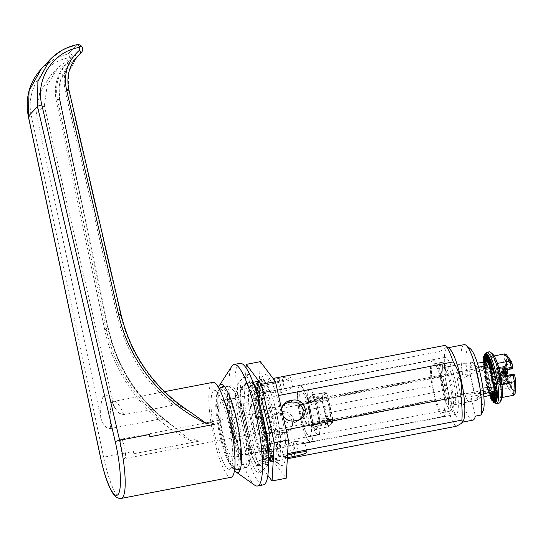 <?xml version="1.0" encoding="UTF-8"?>
<svg xmlns="http://www.w3.org/2000/svg" width="543" height="543" viewBox="0 0 543 543"><rect width="100%" height="100%" fill="white"/><g stroke="black" fill="none" stroke-linecap="round" stroke-linejoin="round"><path stroke-width="0.41" stroke-dasharray="2.71 2.04" d="M472.905 420.139A37.895 7.493 79.1 0 1 457.41 378.824L462.996 377.752L467.475 376.231L470.082 373.475A19.338 3.821 79.1 0 1 471.399 362.147A19.338 3.821 79.1 0 1 478.254 377.745A19.338 3.821 -100.9 0 1 480.277 394.727L483.65 409.924M467.475 376.231A33.53 6.625 79.1 0 1 470.367 348.789M457.41 378.824L460.769 375.261L470.082 373.475M449.278 348.511A37.895 7.493 79.1 0 0 447.418 347.859A37.895 7.493 79.1 0 0 446.455 348.43A37.895 7.493 -100.9 0 0 447.744 389.114A37.895 7.493 -100.9 0 0 461.74 422.291A37.895 7.493 -100.9 0 0 462.704 421.721A37.895 7.493 79.1 0 0 463.227 420.988M464.17 344.635A37.895 7.493 79.1 0 0 463.206 345.205A37.895 7.493 -100.9 0 0 462.996 377.752M454.138 404.847A19.338 3.821 -100.9 0 0 453.683 382.469A19.338 3.821 79.1 0 0 446.828 366.871A19.338 3.821 79.1 0 0 447.283 389.25A19.338 3.821 -100.9 0 0 454.138 404.847L469.396 401.915A19.338 3.821 79.1 0 0 470.971 396.519L475.322 416.142M469.396 401.915A19.338 3.821 79.1 0 1 462.548 386.317A19.338 3.821 79.1 0 1 460.769 375.261M241.499 413.746L249.094 448.016L448.016 409.748C449.889 397.476 447.357 386.053 440.421 375.478L241.499 413.746A42.537 8.41 79.1 0 1 240.474 389.813L439.396 351.552C442.613 350.052 444.69 348.803 445.627 347.805C446.57 346.807 446.455 345.986 445.267 345.334M249.094 448.016A42.537 8.41 -100.9 0 0 257.056 464.598L262.921 458.387A42.537 8.41 -100.9 0 0 261.896 434.454L254.3 400.184A42.537 8.41 79.1 0 0 246.346 383.602L253.296 382.265M258.916 381.179L273.061 378.457M254.3 400.184L258.794 399.322M264.4 398.243L278.545 395.521M440.421 375.478A42.537 8.41 79.1 0 1 439.396 351.552M261.896 434.454L266.396 433.592M271.995 432.513L286.141 429.791M282.984 415.544A10.439 10.134 -136.6 0 1 281.702 409.768M281.837 411.662C287.96 411.194 291.951 414.031 293.804 420.16L291.557 429.038L286.31 431.848L283.331 432.425C276.984 433.124 272.783 430.511 270.719 424.599L273.394 415.273L278.858 412.232L281.837 411.662L279.91 413.691A10.439 10.134 -136.6 0 1 289.745 430.959A10.439 10.134 -136.6 0 1 284.389 433.884L281.41 434.461A10.439 10.134 -136.6 0 1 271.581 417.194A10.439 10.134 -136.6 0 1 276.937 414.268L279.91 413.691M283.527 404.678L282.57 405.56L280.324 414.431C282.177 420.567 286.168 423.397 292.29 422.936L295.27 422.359L300.734 419.318L301.596 418.28M244.146 455.088A29.003 5.735 -100.9 0 1 233.87 431.692A29.003 5.735 79.1 0 1 233.191 398.128A29.003 5.735 79.1 0 1 243.468 421.524A29.003 5.735 -100.9 0 1 244.146 455.088L281.803 447.846L292.623 445.002L303.279 443.712L304.942 442.721L296.078 441.344L298.569 452.57M445.681 390.946A29.003 5.735 79.1 0 1 445.002 357.382A29.003 5.735 79.1 0 1 455.285 380.779A29.003 5.735 -100.9 0 1 455.964 414.343A29.003 5.735 -100.9 0 1 445.681 390.946M284.478 389.019L292.324 386.752L289.181 389.365L281.023 392.677L278.043 393.247L269.185 391.87L270.842 390.879L284.478 389.019L281.993 377.785A10.439 1.439 -12.5 0 1 290.457 377.358A10.439 1.439 -12.5 0 1 278.532 381.451L275.552 382.021A10.439 1.439 -12.5 0 1 267.088 382.448A10.439 1.439 -12.5 0 1 279.014 378.362L281.993 377.785M296.078 441.344L293.105 441.914L284.946 445.226L281.803 447.846M287.39 457.525A10.439 1.439 -12.5 0 1 283.67 457.233A10.439 1.439 -12.5 0 1 287.525 455.197M246.346 383.602L240.474 389.813M263.389 484.858A61.875 12.231 -100.9 0 1 241.459 434.95A61.875 12.231 79.1 0 1 240.013 363.342M254.769 485.225A61.875 12.231 -100.9 0 1 235.499 436.097A61.875 12.231 79.1 0 1 231.875 366.199M218.469 387.424A44.859 8.864 79.1 0 0 221.938 436.26A44.859 8.864 -100.9 0 0 234.454 470.489M237.216 469.22A41.573 8.22 -100.9 0 1 222.481 435.683A41.573 8.22 79.1 0 1 221.51 387.573A41.573 8.22 79.1 0 1 236.246 421.11A41.573 8.22 -100.9 0 1 237.216 469.22L246.522 467.428A41.573 8.22 -100.9 0 0 245.551 419.318A41.573 8.22 79.1 0 0 230.816 385.781A41.573 8.22 79.1 0 0 231.786 433.898A41.573 8.22 -100.9 0 0 246.522 467.428M455.977 426.336A42.537 8.41 79.1 0 1 448.016 409.748M262.921 458.387L268.812 457.254M273.468 456.358L287.614 453.636M257.056 464.598L287.322 458.781M470.971 396.519L480.277 394.727M249.142 455.36L238.886 409.11A52.203 10.317 79.1 0 1 237.793 383.419L245.707 375.037A52.203 10.317 79.1 0 1 254.253 392.84L264.509 439.09A52.203 10.317 79.1 0 1 265.608 464.774L257.687 473.163A52.203 10.317 79.1 0 1 249.142 455.36L252.122 454.79L241.866 408.54A52.203 10.317 79.1 0 1 240.766 382.849L248.687 374.46A52.203 10.317 79.1 0 1 251.871 379.374M256.92 397.809L253.941 398.379A43.508 8.6 -100.9 0 0 246.603 383.093L246.441 382.347L249.413 381.77L249.583 382.516A43.508 8.6 -100.9 0 1 256.92 397.809L265.303 435.615A43.508 8.6 -100.9 0 1 266.246 457.681L263.267 458.251L263.43 458.998L256.941 465.874L256.791 465.107A43.508 8.6 -100.9 0 1 249.454 449.821L252.434 449.244A43.508 8.6 -100.9 0 0 259.771 464.536L256.791 465.107M263.267 458.251A43.508 8.6 -100.9 0 0 262.323 436.192L265.323 435.71M253.941 398.379L262.344 436.287M246.441 382.347L239.952 389.216L240.128 389.949A43.508 8.6 -100.9 0 0 241.072 412.008L249.475 449.916M238.886 409.11L241.866 408.54M257.687 473.163L260.667 472.593A52.203 10.317 79.1 0 1 252.122 454.79M237.793 383.419L240.766 382.849M268.452 464.34L260.667 472.593M265.608 464.774L268.452 464.231M260.64 407.63L263.151 418.972M249.413 381.77L242.925 388.645L243.108 389.379A43.508 8.6 -100.9 0 0 244.051 411.438L252.454 449.339M266.246 457.681L266.409 458.428L259.921 465.297L259.758 464.55L256.778 465.127M254.253 392.84L256.472 392.413M245.707 375.037L248.687 374.46M264.509 439.09L266.477 438.71M252.434 449.244L249.454 449.821M249.346 450.052L252.325 449.475M240.943 412.144L243.922 411.574M244.051 411.438L241.072 412.008M243.108 389.379L240.128 389.949M240.115 389.962L243.094 389.392M239.952 389.216L242.925 388.645M249.583 382.516L246.603 383.093M254.07 398.243L257.049 397.673M262.473 436.151L265.452 435.574M265.303 435.615L262.323 436.192M263.43 458.998L266.409 458.428M256.941 465.874L259.921 465.297M268.771 460.769L264.108 460.674L259.948 453.29A39.395 7.785 79.1 0 1 249.529 386.84L252.013 383.921L253.873 383.562L257.525 385.645L261.753 392.813L269.749 417.791L273.944 445.029L272.43 459.833L271.548 460.403L269.267 459.106L263.416 446.366L258.122 424.45L255.549 401.406L256.859 385.72L258.332 383.107L259.459 382.489L263.111 384.573L267.332 391.727L275.328 416.678L279.53 443.977L278.009 458.76A39.395 7.785 79.1 0 1 277.011 459.351A39.395 7.785 79.1 0 1 259.697 407.596L266.525 443.692L271.242 455.76L275.274 459.683L276.149 459.113L276.916 457.634L277.616 443.604L274.398 421.273L268.242 398.942L261.21 384.885L257.599 382.842L256.466 383.46L253.622 398.508L256.466 425.956L263.158 451.274L266.708 458.55L269.688 460.763L271.33 458.706L270.231 461.944L271.14 449.013L268.656 428.284M259.697 407.596L259.411 384.675L265.14 381.878L271.106 393.641C279.502 416.943 283.426 456.134 278.009 458.76M271.106 393.641A42.537 8.41 79.1 0 1 278.688 461.794A42.537 8.41 79.1 0 1 275.769 461.896A42.537 8.41 79.1 0 1 261.312 422.25A42.537 8.41 79.1 0 1 260.029 380.066A42.537 8.41 79.1 0 1 260.45 379.53A42.537 8.41 79.1 0 1 271.106 393.641L264.57 381.22L257.966 382.489L256.567 399.302L259.364 424.151L265.12 447.866L271.486 461.699L275.81 460.871L276.597 445.66L273.143 421.504L266.518 397.381L258.984 382.292L252.38 383.562L250.981 400.374L253.785 425.223L259.534 448.946L265.907 462.772L270.231 461.944M269.308 433.029L269.871 457.05M253.873 383.562L251.273 386.799L249.902 399.193L251.314 417.682L259.948 453.29M252.013 383.921L255.624 385.958L262.642 399.981L268.812 422.332L272.036 444.683L271.33 458.706M249.529 386.84L254.857 385.068L261.482 398.806M246.027 367.828L244.038 402.675L256.961 460.966L267.848 475.376M260.368 361.658L258.183 399.953L271.106 458.244L286.209 478.234M283.236 464.815A46.406 9.17 79.1 0 1 280.059 464.93A46.406 9.17 79.1 0 1 264.285 421.68A46.406 9.17 79.1 0 1 262.887 375.661A46.406 9.17 79.1 0 1 263.341 375.077A46.406 9.17 79.1 0 1 280.969 411.811A46.406 9.17 79.1 0 1 283.236 464.815M258.183 399.953L244.038 402.675M271.106 458.244L256.961 460.966M332.642 417.967A19.141 3.781 79.1 0 1 332.825 422.237L319.026 426.072A19.141 3.781 -100.9 0 0 318.727 419.087L332.642 417.967L327.694 395.657L314.383 399.499A19.141 3.781 -100.9 0 0 312.062 394.659L326.275 392.698A19.141 3.781 79.1 0 1 327.694 395.657M326.275 392.698L322.454 396.743L308.709 398.216A19.141 3.781 -100.9 0 0 309.008 405.193L322.637 401.012A19.141 3.781 79.1 0 1 322.454 396.743M332.825 422.237L329.004 426.282A19.141 3.781 79.1 0 1 327.585 423.323L322.637 401.012M325.522 399.953A9.862 1.948 -100.9 0 0 325.861 410.542A9.862 1.948 -100.9 0 0 329.499 419.176A9.862 1.948 -100.9 0 0 329.75 419.026A9.862 1.948 -100.9 0 0 329.418 408.438A9.862 1.948 -100.9 0 0 325.773 399.811A9.862 1.948 -100.9 0 0 325.522 399.953M318.727 419.087L314.383 399.499M327.585 423.323L313.345 424.782A19.141 3.781 -100.9 0 0 315.673 429.622L329.004 426.282M317.641 408.139A22.813 4.507 -100.9 0 0 309.558 389.738A22.813 4.507 -100.9 0 0 310.087 416.142A22.813 4.507 79.1 0 0 318.178 434.549A22.813 4.507 79.1 0 0 317.641 408.139M313.345 424.782L309.008 405.193M308.709 398.216L312.062 394.659M315.673 429.622L319.026 426.072M309.612 436.192A22.813 4.507 79.1 0 0 309.082 409.789A22.813 4.507 -100.9 0 0 300.992 391.381A22.813 4.507 -100.9 0 0 301.528 417.791A22.813 4.507 79.1 0 0 309.612 436.192L318.178 434.549M310.039 408.77A28.616 5.654 -100.9 0 0 299.899 385.686A28.616 5.654 -100.9 0 0 300.564 418.802A28.616 5.654 79.1 0 0 310.711 441.887A28.616 5.654 -100.9 0 0 311.465 416.074L308.302 401.806A28.616 5.654 -100.9 0 0 299.899 385.686A28.616 5.654 -100.9 0 0 299.145 411.506L302.308 425.766A28.616 5.654 -100.9 0 0 310.711 441.887A28.616 5.654 79.1 0 0 310.039 408.77M232.906 456.853A28.616 5.654 79.1 0 0 232.241 423.737A28.616 5.654 -100.9 0 0 222.094 400.653A28.616 5.654 -100.9 0 0 222.766 433.769A28.616 5.654 79.1 0 0 232.906 456.853L443.604 416.325A28.616 5.654 79.1 0 1 435.201 400.205L302.308 425.766M234.162 421.701A40.216 7.948 -100.9 0 0 219.901 389.263A40.216 7.948 -100.9 0 0 220.845 435.805A40.216 7.948 79.1 0 0 235.099 468.249A40.216 7.948 79.1 0 0 234.162 421.701M229.513 469.322A40.216 7.948 79.1 0 0 228.576 422.78A40.216 7.948 -100.9 0 0 214.322 390.336A40.216 7.948 -100.9 0 0 215.259 436.877A40.216 7.948 79.1 0 0 229.513 469.322L234.719 468.324M212.788 382.36A48.341 9.557 -100.9 0 0 213.915 438.303A48.341 9.557 79.1 0 0 231.046 477.297M191.265 412.721L183.29 408.037C150.968 384.437 130.116 353.513 120.729 315.259L68.466 89.88L68.703 71.947L77.473 56.282M214.641 424.293L210.983 422.678M194.998 439.613L198.623 441.255L133.87 453.71L198.636 441.242L194.998 439.613L190.491 440.475L169.199 422.956C137.359 398.854 117.071 367.333 108.328 328.4L108.003 328.739C117.356 369.973 139.361 402.709 174.025 426.934M100.72 417.805A56.072 11.084 79.1 0 1 113.541 404.23L44.336 105.783L36.442 114.145L100.72 417.805C103.224 425.352 106.557 428.916 110.731 428.495L160.49 418.918L167.733 421.748L169.199 422.956M113.541 404.23L114.695 407.562L118.992 413.196L123.743 414.709L173.502 405.139C176.02 404.806 179.285 405.77 183.29 408.037M77.466 56.289L69.022 71.608L68.791 89.541L121.048 314.92C131.08 355.434 153.676 387.546 188.828 411.255M133.883 453.697L133.87 453.71A48.341 9.557 79.1 0 1 133.395 451.457L133.87 453.71M50.906 58.712L62.791 49.861L76.828 44.75L68.723 53.581L54.68 58.61L41.431 68.717M28.297 116.345A3.869 0.353 168 0 0 31.399 116.039C25.053 89.819 43.874 61.434 70.074 57.578L68.445 53.628L77.004 44.675M104.704 329.649L56.16 100.333C53.37 84.267 57.952 70.943 69.911 60.368L70.074 57.578L72.64 55.284C74.5 57.755 74.384 60.069 72.273 62.221L68.839 65.425L60.002 81.165L59.465 99.423L108.003 328.739L104.704 329.649C114.342 376.903 147.262 419.4 190.491 440.475M81.375 45.979L81.341 46.067C79.319 44.682 77.907 44.227 77.099 44.702M74.513 59.906L72.273 62.221L74.683 59.676M72.64 55.284C70.203 53.669 68.9 53.105 68.723 53.581M81.341 46.067C83.222 48.524 83.113 50.818 81.022 52.963M36.442 114.145L39.632 93.165L50.669 75.301L66.477 63.918L72.592 61.882L68.839 65.425M44.336 105.783L47.207 85.142L57.999 67.536L73.678 56.289L80.697 53.302M66.477 63.918C57.986 74.181 54.992 85.957 57.497 99.247L59.825 99.016L60.321 80.826L69.158 65.085M173.502 405.139C144.784 381.58 126.112 352.013 117.485 316.44L65.228 91.061C62.506 78.002 65.323 66.409 73.678 56.289M120.784 439.341A9.862 1.948 -100.9 0 0 121.123 449.93A9.862 1.948 -100.9 0 0 124.761 458.557A9.862 1.948 -100.9 0 0 125.012 458.414A9.862 1.948 -100.9 0 0 124.673 447.826A9.862 1.948 -100.9 0 0 121.035 439.192A9.862 1.948 -100.9 0 0 120.784 439.341M443.604 416.325A28.616 5.654 79.1 0 0 444.357 390.505L441.194 376.245A28.616 5.654 79.1 0 0 432.791 360.124A28.616 5.654 79.1 0 0 432.038 385.937L435.201 400.205M442.294 383.887A24.747 4.894 79.1 0 1 442.871 412.531A24.747 4.894 79.1 0 1 434.101 392.562A24.747 4.894 79.1 0 1 433.524 363.919A24.747 4.894 79.1 0 1 442.294 383.887M450.86 382.238A24.747 4.894 79.1 0 1 451.437 410.881A24.747 4.894 79.1 0 1 442.66 390.919A24.747 4.894 79.1 0 1 442.083 362.276A24.747 4.894 79.1 0 1 450.86 382.238M449.93 383.222A19.141 3.781 79.1 0 1 450.378 405.377A19.141 3.781 79.1 0 1 443.59 389.935A19.141 3.781 79.1 0 1 443.142 367.781A19.141 3.781 79.1 0 1 449.93 383.222M490.186 395.575A24.944 4.928 79.1 0 1 489.019 392.317L489.582 386.942A15.469 3.054 79.1 0 0 490.302 388.964L490.193 395.277A19.141 3.781 79.1 0 1 488.768 392.317L474.63 394.035A19.141 3.781 79.1 0 1 471.881 384.492A19.141 3.781 79.1 0 1 470.157 373.862L483.827 370.007A19.141 3.781 79.1 0 1 483.643 365.738L469.885 367.448A19.141 3.781 79.1 0 1 471.433 362.337A19.141 3.781 79.1 0 1 473.34 363.79L477.392 363.186M483.63 393.933L480.222 394.822A19.141 3.781 79.1 0 1 478.668 399.933A19.141 3.781 79.1 0 1 476.768 398.481L483.874 396.79M479.944 388.408L475.471 368.229A19.141 3.781 79.1 0 1 478.22 377.779A19.141 3.781 79.1 0 1 479.944 388.408L482.931 388.116M478.641 367.373L475.471 368.229M474.63 394.035L470.157 373.862M483.827 370.007L488.768 392.317M483.643 365.738L487.458 361.692M486.84 380.589A11.987 2.369 79.1 0 1 486.562 366.715A11.987 2.369 79.1 0 1 490.811 376.38A11.987 2.369 79.1 0 1 491.089 390.254A11.987 2.369 79.1 0 1 486.84 380.589M469.885 367.448L473.34 363.79M476.768 398.481L480.222 394.822M325.182 411.764A12.57 2.484 79.1 0 1 324.897 397.218A12.57 2.484 79.1 0 1 329.35 407.359A12.57 2.484 79.1 0 1 329.642 421.904A12.57 2.484 79.1 0 1 325.182 411.764M332.506 418.85L327.178 394.822A19.915 3.937 -100.9 0 0 325.983 392.331L321.87 396.689A19.915 3.937 -100.9 0 0 322.026 400.279L327.354 424.307A19.915 3.937 -100.9 0 0 328.549 426.791L332.662 422.434A19.915 3.937 -100.9 0 0 332.506 418.85L319.108 421.422L313.779 397.401L327.178 394.822M318.836 434.576A23.2 4.588 79.1 0 1 318.246 434.923A23.2 4.588 79.1 0 1 309.68 414.614A23.2 4.588 79.1 0 1 308.892 389.704A23.2 4.588 79.1 0 1 309.483 389.358A23.2 4.588 79.1 0 1 318.049 409.666A23.2 4.588 79.1 0 1 318.836 434.576M313.779 397.401A19.915 3.937 -100.9 0 0 312.585 394.91L308.472 399.268A19.915 3.937 -100.9 0 0 308.628 402.858L313.949 426.886A19.915 3.937 -100.9 0 0 315.144 429.37L319.257 425.013A19.915 3.937 -100.9 0 0 319.108 421.422M310.277 436.226A23.2 4.588 79.1 0 1 309.686 436.572A23.2 4.588 79.1 0 1 301.121 416.264A23.2 4.588 79.1 0 1 300.327 391.354A23.2 4.588 79.1 0 1 300.917 391.001A23.2 4.588 79.1 0 1 309.483 411.316A23.2 4.588 79.1 0 1 310.277 436.226M432.038 385.937L299.145 411.506M441.194 376.245L308.302 401.806M444.357 390.505L311.465 416.074M312.585 394.91L325.983 392.331M308.472 399.268L321.87 396.689M308.628 402.858L322.026 400.279M313.949 426.886L327.354 424.307M315.144 429.37L328.549 426.791M319.257 425.013L332.662 422.434M506.286 371.65A15.469 3.054 79.1 0 1 505.676 363.708A15.469 3.054 79.1 0 1 505.764 362.059A1.161 0.95 5.9 0 0 506.612 361.265M505.669 363.708A1.161 0.835 1.1 0 0 506.517 362.941L506.612 361.244A1.161 0.95 5.9 0 0 506.578 360.912A16.629 3.285 79.1 0 1 508.92 358.434L511.669 362.066L512.775 367.468A1.161 0.428 -15.5 0 1 511.533 368.154L508.852 368.398L507.019 370.34A1.161 1.127 -136.6 0 1 506.748 371.344M505.771 362.059A15.469 3.054 79.1 0 1 506.938 359.249A15.469 3.054 79.1 0 1 507.949 359.751A1.161 1.086 136.4 0 0 508.92 358.434L506.422 354.742M510.596 376.251A15.469 3.054 79.1 0 1 510.176 390.132A15.469 3.054 79.1 0 1 505.648 381.485L507.481 379.543L508.357 382.774A2.321 0.462 -100.9 0 0 509.239 384.614L509.497 384.342A2.321 0.462 -100.9 0 0 509.382 381.688L508.764 378.186L510.508 375.966L513.149 375.464L513.223 374.337L512.606 374.344M514.038 385.17A1.161 0.835 -178.9 0 1 515.47 385.761L515.769 380.568L514.588 375.247L513.149 375.464A15.469 3.054 79.1 0 1 514.045 385.17A15.469 3.054 79.1 0 1 513.95 386.82A15.469 3.054 79.1 0 1 512.782 389.63A15.469 3.054 79.1 0 1 511.771 389.127A1.161 1.086 -43.6 0 1 513.026 390.017L510.284 386.378L509.178 380.976A1.161 0.428 164.5 0 0 509.178 380.881A1.161 0.428 164.5 0 0 508.187 380.724L505.648 381.485M511.771 389.127A15.469 3.054 79.1 0 1 511.119 388.265A1.161 1.018 -32.3 0 1 512.185 388.666M507.943 359.751A15.469 3.054 79.1 0 1 508.594 360.613A1.161 1.018 147.7 0 0 509.619 359.357A16.629 3.285 79.1 0 1 512.775 367.468A1.161 1.127 -136.6 0 1 512.538 368.439M507.019 370.333L506.151 367.109A2.321 0.462 -100.9 0 0 505.268 365.269L505.01 365.541A2.321 0.462 -100.9 0 0 505.126 368.188L505.743 371.69L503.911 373.632L504.739 373.767M503.911 373.632A15.469 3.054 79.1 0 1 504.332 359.751A15.469 3.054 79.1 0 1 508.852 368.398M513.95 386.82A1.161 0.95 -174.1 0 1 515.375 387.532L515.47 385.761A16.629 3.285 79.1 0 0 514.513 375.322A1.161 1.127 43.4 0 0 513.149 374.419L509.429 375.132L510.508 375.966M511.119 388.265A15.469 3.054 79.1 0 1 508.187 380.724L507.807 380.073A1.161 1.127 43.4 0 1 509.178 380.976A16.629 3.285 79.1 0 0 512.327 389.087A1.161 1.018 -32.3 0 0 512.192 388.686L512.748 389.426A1.161 1.086 -43.6 0 1 512.755 389.433L510.176 390.132M505.547 381.227L504.087 380.786L507.841 380.052A1.161 1.161 0 0 1 509.178 380.881C510.203 384.519 511.214 387.118 512.192 388.686M505.18 375.776L502.933 378.138A1.934 0.38 -100.9 0 0 503.022 380.351L502.594 377.344L503.334 376.564L503.273 375.24L499.553 375.953L499.608 377.276L498.874 378.057L499.879 383.684L499.655 385.299L497.877 379.123L497.083 379.937L496.669 379.007L496.282 376.184L497.021 375.403L496.96 374.079L495.949 368.453L496.241 368.168L496.648 369.097L498.012 374.337L498.807 373.523L499.553 375.953M497.85 379.143L501.603 378.41L502.384 381.03A1.934 0.38 -100.9 0 0 501.698 379.469A1.934 0.38 -100.9 0 0 501.651 379.496L499.417 381.858L507.739 380.148L504.087 380.786L506.117 378.641A1.934 0.38 79.1 0 1 506.164 378.607A1.934 0.38 79.1 0 1 506.85 380.168L507.433 382.788L499.241 384.363M515.076 392.725L513.026 390.017A16.629 3.285 79.1 0 0 515.375 387.532L515.131 393.41M510.284 386.378L508.343 388.157L495.311 390.661L500.666 397.748L501.44 384.172L496.859 363.518L491.503 356.432L490.729 370L495.311 390.661M507.447 373.17A1.161 1.127 -136.6 0 0 507.433 373.122L496.621 375.546L498.359 383.399L499.417 381.858L498.175 376.251L500.408 373.889A1.934 0.38 -100.9 0 0 500.313 371.677L500.741 374.69L500.008 375.464L500.062 376.794L496.343 377.507M507.121 374.175A1.161 1.127 -136.6 0 0 507.359 373.204L506.178 367.882L503.761 367.496L490.729 370M496.621 375.546L498.135 376.272L505.004 374.948L498.175 376.251M498.046 374.317L501.766 373.604L500.951 371.005A1.934 0.38 -100.9 0 0 501.637 372.559A1.934 0.38 -100.9 0 0 501.684 372.532L503.938 370.163M501.766 373.604L502.499 372.824L498.779 373.536M503.273 375.24L502.499 372.824M501.569 378.423L500.836 379.204L497.11 379.924M500.062 376.794L500.836 379.204M501.929 384.077L501.44 384.172M497.422 363.403L496.859 363.518M502.166 397.456L500.666 397.748M501.569 399.458A23.736 4.69 79.1 0 1 492.155 381.247A23.736 4.69 79.1 0 1 492.874 354.287M494.178 355.916L491.503 356.432M507.121 370.957L506.517 362.928A1.161 0.835 1.1 0 0 506.476 362.69L506.87 355.726M508.893 368.663L508.18 369.525M504.63 373.285L503.551 374.738L503.924 373.923M499.153 403.082A26.105 5.158 79.1 0 1 489.901 382.021A26.105 5.158 -100.9 0 1 489.291 351.816M484.241 362.167L486.318 367.468A15.469 3.054 79.1 0 0 486.345 369.505L483.799 364.204A24.944 4.928 79.1 0 1 483.752 360.912M485.931 361.916L486.637 364.414A15.469 3.054 79.1 0 0 486.413 365.751L483.908 358.149A24.944 4.928 79.1 0 1 484.268 355.998M486.406 353.737L487.96 363.016L487.404 363.118L487.173 361.733L487.417 363.029A15.469 3.054 79.1 0 0 486.976 363.498L484.811 354.518A24.944 4.928 79.1 0 1 485.537 353.758M487.166 376.91A15.469 3.054 79.1 0 0 487.662 379.564L485.924 380.419A24.944 4.928 79.1 0 1 485.13 376.143L487.166 376.91L486.609 377.018A15.469 3.054 -100.9 0 0 487.105 379.666L485.361 380.528A24.944 4.928 79.1 0 1 484.566 376.251L486.609 377.018M486.345 369.505L485.788 369.613L483.243 364.305L483.799 364.204A24.944 4.928 -100.9 0 0 484.051 367.91L486.501 371.806A15.469 3.054 79.1 0 0 486.779 374.297L484.499 371.935A24.944 4.928 79.1 0 1 484.051 367.91L483.494 368.018L485.944 371.914A15.469 3.054 -100.9 0 0 486.223 374.405L483.942 372.043A24.944 4.928 79.1 0 1 483.494 368.018M484.566 376.251L485.13 376.143A24.944 4.928 -100.9 0 1 484.499 371.935L483.942 372.043M486.501 371.806L485.944 371.914M487.96 363.016A15.469 3.054 79.1 0 1 488.578 363.464M489.969 365.67A15.469 3.054 79.1 0 0 489.25 364.353L488.49 355.896M490.818 360.749L490.696 367.36L490.139 367.468M491.422 369.383A15.469 3.054 -100.9 0 0 490.696 367.36M493.105 367.699L492.114 371.67L491.558 371.779M492.766 374.154A15.469 3.054 -100.9 0 0 492.114 371.67M495.08 375.905L492.779 376.869M495.874 380.181L493.831 379.414A15.469 3.054 -100.9 0 0 493.343 376.767M496.947 388.415L494.503 384.519A15.469 3.054 -100.9 0 0 494.225 382.028M497.245 395.413L494.687 388.863A15.469 3.054 -100.9 0 0 494.653 386.82M496.736 400.327L494.368 391.91A15.469 3.054 -100.9 0 0 494.585 390.573M495.467 402.573L493.58 393.302A15.469 3.054 -100.9 0 0 494.028 392.827M493.214 394.367L493.051 393.39M492.922 401.039A24.944 4.928 -100.9 0 0 493.601 401.868L492.426 392.867A15.469 3.054 -100.9 0 0 492.447 392.888M491.883 393.485L491.748 391.971L491.191 392.08A15.469 3.054 79.1 0 1 490.478 390.763L490.648 394.795M490.743 396.933A24.944 4.928 -100.9 0 0 491.361 398.311L491.035 390.655A15.469 3.054 -100.9 0 0 491.748 391.971M488.238 382.17A15.469 3.054 79.1 0 0 488.883 384.654L487.899 388.632A24.944 4.928 79.1 0 1 486.854 384.62L488.238 382.17L487.682 382.279A15.469 3.054 -100.9 0 0 488.327 384.763L487.336 388.734A24.944 4.928 79.1 0 1 486.297 384.729L487.682 382.279M493.377 384.946A10.636 2.104 79.1 0 1 492.508 388.605A10.636 2.104 79.1 0 1 488.741 380.025A10.636 2.104 -100.9 0 1 488.49 367.72A10.636 2.104 -100.9 0 1 489.847 369.023M303.483 403.306A10.636 2.104 -100.9 0 1 307.25 411.886A10.636 2.104 79.1 0 1 307.501 424.198A10.636 2.104 79.1 0 1 307.039 424.063A10.636 2.104 79.1 0 1 303.727 415.619A10.636 2.104 -100.9 0 1 303.103 403.605A10.636 2.104 -100.9 0 1 303.483 403.306L488.49 367.72M305.757 423.153A9.475 1.873 79.1 0 0 305.94 412.307A9.475 1.873 -100.9 0 0 302.247 404.929A9.475 1.873 -100.9 0 0 302.804 415.626A9.475 1.873 79.1 0 0 305.757 423.153L307.039 424.063M486.779 374.297L486.223 374.405M483.243 364.305A24.944 4.928 79.1 0 1 483.189 362.324M486.318 367.468L485.754 367.577A15.469 3.054 -100.9 0 0 485.788 369.613M483.677 362.249L485.754 367.577M483.799 359.615A24.944 4.928 -100.9 0 1 483.908 358.149L483.351 358.258M486.413 365.751L485.856 365.86L484.621 362.113M486.637 364.414L486.073 364.523A15.469 3.054 -100.9 0 0 485.856 365.86M485.367 362.005L486.073 364.523M484.437 355.394A24.944 4.928 -100.9 0 1 484.811 354.518L484.254 354.627M486.976 363.498L486.413 363.606L486.005 361.91M487.417 363.029L486.861 363.131A15.469 3.054 -100.9 0 0 486.413 363.606M486.596 361.821L486.861 363.131M488.388 363.498L488.021 363.566A15.469 3.054 -100.9 0 0 487.404 363.118M487.872 362.432L488.021 363.566M489.25 364.353L488.666 364.129M488.924 364.848A15.469 3.054 -100.9 0 0 488.693 364.462M493.044 401.976L493.601 401.868A24.944 4.928 -100.9 0 0 494.598 402.594M490.804 398.419L491.361 398.311A24.944 4.928 -100.9 0 0 492.515 400.429M489.528 395.433A24.944 4.928 79.1 0 1 488.462 392.426L489.019 392.317A24.944 4.928 -100.9 0 1 487.899 388.632L487.336 388.734M485.361 380.528L485.924 380.419A24.944 4.928 -100.9 0 0 486.372 382.537A24.944 4.928 -100.9 0 0 486.854 384.62L486.297 384.729M488.883 384.654L488.327 384.763M489.582 386.942L489.026 387.05A15.469 3.054 -100.9 0 0 489.745 389.073L489.63 395.413M488.462 392.426L489.026 387.05M490.302 388.964L489.745 389.073M491.035 390.655L490.478 390.763M491.367 394.035L491.191 392.08M492.134 393.22A15.469 3.054 79.1 0 1 491.863 392.969L491.924 393.437M492.426 392.867L491.863 392.969M493.58 393.302L493.024 393.404M494.008 390.865A15.469 3.054 79.1 0 1 493.954 391.293M494.368 391.91L493.811 392.019M494.687 388.863L494.13 388.964M494.503 384.519L493.94 384.627M493.831 379.414L493.275 379.523M487.662 379.564L487.105 379.666M284.389 433.884L286.31 431.848M295.27 422.359L297.191 420.33M278.532 381.451L281.023 392.677M292.623 445.002L294.476 453.371M275.552 382.021L278.043 393.247M289.643 445.579L291.523 454.05M279.014 378.362L281.505 389.589M293.105 441.914L295.589 453.147M292.29 422.936L294.211 420.9M281.41 434.461L283.331 432.425M276.937 414.268L278.858 412.232M110.731 428.495A48.341 9.557 79.1 0 1 114.139 401.338A48.341 9.557 79.1 0 1 123.743 414.709M121.082 314.804A2.898 0.536 -13.1 0 1 121.048 314.92L120.729 315.259A2.898 0.536 166.9 0 1 117.485 316.44M121.232 498.42A48.341 9.557 -100.9 0 1 103.618 457.192L133.395 451.457M31.399 116.039L103.618 457.192A3.869 0.353 -12 0 1 100.509 457.491M57.497 99.247L106.041 328.563L108.328 328.4L59.784 99.084L56.16 100.333M160.49 418.918C132.227 394.876 114.084 364.753 106.041 328.563M65.228 91.061A2.898 0.536 166.9 0 0 68.466 89.88L68.791 89.541M69.911 60.368A2.898 0.631 -129.3 0 0 72.26 62.235L69.009 65.248M507.094 370.978A16.629 3.285 79.1 0 1 506.476 362.69L506.178 367.882M508.601 360.613A15.469 3.054 79.1 0 1 511.533 368.154L511.845 368.819M507.481 379.543A1.161 1.127 43.4 0 0 506.117 378.641L501.651 379.496M509.429 375.132L507.4 377.283L502.933 378.138M514.588 375.247A1.161 1.127 43.4 0 0 513.223 374.337M513.692 395.243L508.343 388.157L506.918 381.756L509.103 381.057A1.161 1.127 43.4 0 0 507.739 380.148M498.359 383.399L506.918 381.756L506.863 380.426M505.56 374.833L503.761 367.496L504.535 353.921M501.684 372.532L504.352 372.016L501.637 372.559M504.59 373.082L500.408 373.889M502.845 375.179L504.963 374.772M505.703 370.808L504.78 370.821A1.934 0.38 79.1 0 1 504.956 371.921M505.126 368.188L504.196 368.202L504.78 370.821L500.313 371.677M496.96 374.079L500.687 373.36M505.01 365.541A1.161 1.127 -136.6 0 1 504.142 366.878L504.196 368.202L496.01 369.776M500.951 371.005L505.418 370.143L504.427 366.586L495.949 368.453M498.291 380.059L502.01 379.347M502.384 381.03L507.793 380.12L508.37 382.74L507.433 382.788L507.841 383.725L508.072 382.109L507.495 379.489A1.934 0.38 79.1 0 1 507.4 377.283A1.161 1.127 43.4 0 1 508.764 378.186M507.773 380.154L507.793 380.12C507.895 379.299 507.352 378.797 506.164 378.607L501.698 379.469M508.357 382.774L508.791 384.037L507.841 383.725L499.655 385.299M509.239 384.614A1.161 1.127 43.4 0 0 507.875 383.704L499.682 385.279M509.497 384.342A1.161 1.127 43.4 0 0 508.126 383.433L499.94 385.007M509.382 381.688L499.879 383.684M508.798 379.075L503.022 380.351M498.929 379.381L502.648 378.668M498.874 378.057L502.594 377.344M503.334 376.564L499.608 377.276M502.94 373.74L499.221 374.46M497.605 373.401L501.325 372.681M506.151 367.109L496.648 369.097M506.728 369.722L505.418 370.143A1.934 0.38 79.1 0 0 506.049 371.69M505.268 365.269A1.161 1.127 -136.6 0 1 504.399 366.606L496.207 368.181M500.395 378.288L496.669 379.007M500.008 375.464L496.282 376.184M497.021 375.403L500.741 374.69M486.684 352.312A26.105 5.158 -100.9 0 0 487.295 382.523A26.105 5.158 -100.9 0 0 496.546 403.578M461.74 422.291L462.582 422.128M447.418 347.859L448.267 347.696M291.557 429.038L289.745 430.959M302.546 417.397L300.734 419.318M233.191 398.128L270.842 390.879M292.324 386.752L445.002 357.382M292.541 386.779L290.457 377.358M307.033 452.143L304.949 442.721M269.179 391.876L267.088 382.448M283.67 457.233L281.579 447.812M221.51 387.573L230.816 385.781M303.279 443.712L455.964 414.343M273.394 415.273L271.581 417.194M284.383 403.632L282.57 405.56M446.828 366.871L471.399 362.147M224.089 386.093L227.571 386.161L231.162 387.892L234.657 391.795L239.388 401.671L244.683 420.126L247.92 439.681L248.585 449.326L247.879 460.294L246.094 465.283L243.413 468.249L240.162 469.634M234.671 468.792L233.11 467.795L229.635 463.892L224.863 453.9L219.623 435.595L216.352 415.694L215.72 406.083L216.419 395.46L218.191 390.478L219.304 388.91M231.467 423.051C227.768 408.567 224.89 400.401 222.827 398.548C223.709 400.286 229.743 399.153 229.94 397.177C229.18 397.483 228.101 411.764 232.838 432.669C234.752 441.133 236.829 447.873 239.056 452.889L241.486 457.172C240.542 455.421 234.583 456.575 234.366 458.536C235.194 458.068 236.117 443.407 231.467 423.051M269.688 460.763L271.548 460.403M275.274 459.683L277.011 459.351M257.966 382.489L256.859 385.72M271.486 461.699L269.267 459.106M252.38 383.562L251.273 386.792M265.907 462.772L264.108 460.674M265.14 381.878L264.57 381.213M276.916 457.634L275.81 460.871M261.21 384.885L258.984 382.292M255.624 385.958L254.857 385.068M257.599 382.842L259.459 382.489M275.769 461.896L280.059 464.93M260.029 380.066L262.887 375.661M300.992 391.381L309.558 389.738M222.094 400.653L432.791 360.124M214.322 390.336L219.528 389.331M114.695 407.562L110.575 400.727C111.03 401.223 112.218 401.426 114.139 401.338L164.543 391.639M57.999 67.536L50.669 75.301M167.733 421.748C136.714 397.693 116.928 366.552 108.369 328.332L59.825 99.016C57.415 85.923 60.585 74.554 69.334 64.902M72.681 61.848L72.26 62.235M329.499 419.176L124.761 458.557M325.773 399.811L121.035 439.192M442.871 412.531L451.437 410.881M433.524 363.919L442.083 362.276M450.378 405.377L478.668 399.933M443.142 367.781L471.433 362.337M486.562 366.715L324.897 397.218M491.089 390.254L329.642 421.904M309.686 436.572L318.246 434.923M300.917 391.001L309.483 389.358M506.612 361.244L507.135 359.154L504.332 359.751M504.685 373.53L503.551 374.738M496.241 368.168L504.936 366.213L505.825 371.758M497.877 379.123L501.603 378.41M502.533 372.803L498.807 373.523M498.012 374.337L501.739 373.618M500.802 379.224L497.083 379.937M484.79 353.975L484.37 355.095M484.139 356.025L483.752 359.466M483.704 360.925L486.358 382.571L490.146 395.589M307.501 424.198L492.508 388.605M302.247 404.929L303.103 403.605M490.743 397.076L492.413 400.449M492.956 401.297L494.11 402.682"/><path stroke-width="0.81" d="M448.267 347.696L464.17 344.635A37.895 7.493 79.1 0 1 466.03 345.294L470.367 348.789A33.53 6.625 79.1 0 1 480.752 375.939A33.53 6.625 79.1 0 1 483.65 409.924L480.908 415.069L475.322 416.142A37.895 7.493 79.1 0 1 473.869 419.569A37.895 7.493 79.1 0 1 472.905 420.139L462.582 422.128M466.03 345.294A37.895 7.493 79.1 0 1 477.928 376.699A37.895 7.493 79.1 0 1 480.908 415.069M273.061 378.457L445.267 345.334L449.278 348.511A37.895 7.493 79.1 0 1 461.937 383.657A37.895 7.493 79.1 0 1 463.227 420.988L462.208 422.59C461.265 423.588 459.188 424.836 455.977 426.336L287.322 458.781M445.267 345.334A42.537 8.41 79.1 0 1 453.222 361.916C460.159 372.498 462.69 383.921 460.824 396.186A42.537 8.41 79.1 0 1 461.842 420.119L462.643 422.02M253.296 382.265L258.916 381.179M258.794 399.322L264.4 398.243M278.545 395.521L453.222 361.916M266.396 433.592L271.995 432.513M286.141 429.791L460.824 396.186M281.702 409.768A10.439 10.134 -136.6 0 1 289.738 400.707L292.718 400.137A10.439 10.134 -136.6 0 1 302.546 417.397A10.439 10.134 -136.6 0 1 297.191 420.33L294.211 420.9A10.439 10.134 -136.6 0 1 282.984 415.544M301.596 418.28L303.401 409.992C301.345 404.08 297.136 401.474 290.79 402.173L292.718 400.137M290.79 402.173L287.817 402.743L283.527 404.678M287.525 455.197A10.439 1.439 -12.5 0 1 295.589 453.147L298.569 452.57A10.439 1.439 -12.5 0 1 307.033 452.143A10.439 1.439 -12.5 0 1 295.114 456.235L292.134 456.806A10.439 1.439 -12.5 0 1 287.39 457.525M240.013 363.342A61.875 12.231 79.1 0 1 261.943 413.25A61.875 12.231 -100.9 0 1 263.389 484.858L257.43 486.005A61.875 12.231 -100.9 0 0 255.984 414.397A61.875 12.231 79.1 0 0 234.053 364.489L240.013 363.342M218.469 387.424A44.859 8.864 79.1 0 1 219.311 385.591L231.875 366.199A61.875 12.231 79.1 0 1 234.053 364.489M234.454 470.489A44.859 8.864 -100.9 0 0 235.906 471.881L254.769 485.225A61.875 12.231 -100.9 0 0 257.43 486.005M235.906 471.881A44.859 8.864 -100.9 0 0 236.789 420.533A44.859 8.864 79.1 0 0 219.311 385.591M268.812 457.254L273.468 456.358M287.614 453.636L461.842 420.119M263.151 418.972L267.489 438.52A52.203 10.317 79.1 0 1 268.581 464.204M251.871 379.374A52.203 10.317 79.1 0 1 257.233 392.263L260.64 407.63M256.472 392.413L257.233 392.263M266.477 438.71L267.489 438.52M261.482 398.806L268.656 428.284L269.308 433.029M269.871 457.05L268.771 460.769M267.848 475.376L272.063 480.955L274.249 442.66L261.326 384.369L246.223 364.38L246.027 367.828M272.063 480.955L286.209 478.234L288.394 439.939L274.249 442.66M288.394 439.939L275.471 381.648L260.368 361.658L246.223 364.38M275.471 381.648L261.326 384.369M100.509 457.491A3.869 0.353 -12 0 1 100.57 457.41L28.358 116.256A3.869 0.353 168 0 0 28.297 116.345L100.509 457.491C104.181 474.534 108.451 486.725 113.324 494.062C115.177 497.123 117.811 498.576 121.232 498.42L231.046 477.297A48.341 9.557 79.1 0 0 229.92 421.354A48.341 9.557 -100.9 0 0 212.788 382.36L164.543 391.639M206.476 423.547L191.265 412.721C154.782 388.971 131.386 356.337 121.082 314.804A2.898 0.536 -13.1 0 0 118.707 314.818C129.112 361.258 162.791 402.954 206.476 423.547L210.983 422.678L214.641 424.293L149.895 436.742L214.641 424.293M149.895 436.742L149.379 434.529A48.341 9.557 79.1 0 1 149.888 436.748M68.791 89.541A2.898 0.536 166.9 0 0 68.825 89.425A2.898 0.536 166.9 0 0 66.45 89.439C63.395 73.644 67.787 60.531 79.617 50.092L79.733 47.343C53.513 51.218 35.078 79.197 41.852 104.969A3.869 0.713 166.9 0 0 37.535 106.537L37.888 81.402L49.956 59.689L41.431 68.717L29.078 90.729L28.358 116.256L37.535 106.537L115.279 441.832A3.869 0.713 -13.1 0 1 119.603 440.258L149.379 434.529M49.976 59.669L50.906 58.712M81.341 46.067L79.733 47.343C78.402 44.96 77.432 44.098 76.828 44.75M79.617 50.092L81.022 52.963L81.443 52.562C83.113 50.132 83.086 47.94 81.375 45.979C77.5 43.481 78.531 44.96 77.011 44.675L77.004 44.675C66.382 46.949 57.368 51.952 49.956 59.689M80.656 53.336L74.683 59.676M77.473 56.282L77.629 56.119C69.151 65.594 66.219 76.692 68.825 89.425L121.082 314.804M483.874 396.79L490.193 395.277L494.008 391.231L483.63 393.933M482.931 388.116L493.825 386.962A19.141 3.781 79.1 0 1 494.008 391.231M477.392 363.186L487.458 361.692A19.141 3.781 79.1 0 1 488.883 364.652L478.641 367.373M488.883 364.652L493.825 386.962M514.588 375.247L513.047 375.267L514.465 381.668L515.843 380.724L515.131 393.41L513.692 395.243L502.166 397.456M505.18 375.776L512.64 374.331L513.047 375.267L504.488 376.91L505.16 375.776L503.918 370.17L502.743 369.057L511.309 367.414L511.363 368.738L511.906 368.806L508.431 369.478M515.843 380.724L514.615 375.186C514.051 374.181 513.393 373.896 512.633 374.331L505.16 375.776M505.18 375.763L503.918 370.17M513.692 395.243L514.465 381.668L501.929 384.077M494.178 355.916L504.535 353.921L506.422 354.742L511.649 361.794L509.884 361.007L497.422 363.403M490.696 352.366L492.874 354.287A23.736 4.69 79.1 0 1 500.015 372.926A23.736 4.69 79.1 0 1 501.569 399.458L500.252 402.044A26.105 5.158 79.1 0 1 499.153 403.082L496.546 403.578A26.105 5.158 -100.9 0 0 495.935 373.374A26.105 5.158 -100.9 0 0 486.684 352.312L489.291 351.816A26.105 5.158 -100.9 0 1 490.696 352.366A26.105 5.158 -100.9 0 1 498.542 372.871A26.105 5.158 79.1 0 1 500.252 402.044M504.739 373.767L507.433 373.122A16.629 3.285 79.1 0 1 507.094 370.978M506.286 371.65A15.469 3.054 79.1 0 0 506.565 373.414L506.565 374.46L505.621 374.819M512.538 368.439A1.161 1.127 -136.6 0 1 512.497 368.48L512.497 368.48A1.161 1.127 -136.6 0 1 511.906 368.806L511.879 368.826A1.161 1.161 0 0 0 512.497 368.48L512.85 367.394A1.161 1.127 -136.6 0 1 511.981 368.731M486.406 353.737A24.944 4.928 -100.9 0 0 485.537 353.758L487.159 361.74L485.849 353.839L486.406 353.737A24.944 4.928 79.1 0 1 487.397 354.457L488.388 363.498M488.666 364.129L487.933 356.004L488.49 355.896A24.944 4.928 79.1 0 1 489.637 358.013L489.969 365.67L489.406 365.778A15.469 3.054 -100.9 0 0 488.924 364.848M490.858 369.491L491.422 369.383L491.985 364.007A24.944 4.928 -100.9 0 0 490.818 360.749L490.254 360.857L490.139 367.468A15.469 3.054 79.1 0 1 490.858 369.491L491.422 364.115A24.944 4.928 -100.9 0 0 490.254 360.857M492.202 374.263L492.766 374.154L494.15 371.704A24.944 4.928 -100.9 0 0 493.105 367.699L492.549 367.801L491.558 371.779A15.469 3.054 79.1 0 1 492.202 374.263L493.587 371.812A24.944 4.928 -100.9 0 0 492.549 367.801M483.799 359.615A24.944 4.928 -100.9 0 0 483.752 360.912L484.241 362.167M484.437 355.394A24.944 4.928 -100.9 0 0 484.268 355.998L485.931 361.916M495.467 402.573L494.911 402.675A24.944 4.928 -100.9 0 0 495.467 402.573A24.944 4.928 -100.9 0 0 496.187 401.806A24.944 4.928 -100.9 0 0 496.736 400.327A24.944 4.928 -100.9 0 0 497.089 398.175A24.944 4.928 -100.9 0 0 497.245 395.413A24.944 4.928 -100.9 0 0 497.198 392.127A24.944 4.928 -100.9 0 0 496.947 388.415A24.944 4.928 -100.9 0 0 496.506 384.39L494.225 382.028L493.662 382.136A15.469 3.054 79.1 0 1 493.94 384.627L496.39 388.523A24.944 4.928 -100.9 0 0 495.942 384.498L493.662 382.136M496.641 392.229L497.198 392.127L494.653 386.82L494.096 386.928A15.469 3.054 79.1 0 1 494.13 388.964L496.689 395.521A24.944 4.928 -100.9 0 0 496.641 392.229L494.096 386.928M496.736 400.327L496.173 400.435A24.944 4.928 -100.9 0 0 496.533 398.284L497.089 398.175L494.585 390.573L494.028 390.682A15.469 3.054 79.1 0 1 494.008 390.865M495.63 401.915L496.187 401.806L494.028 392.827L493.472 392.935A15.469 3.054 79.1 0 1 493.024 393.404L494.911 402.675A24.944 4.928 -100.9 0 0 495.63 401.915L493.472 392.935M491.924 393.437L493.044 401.976A24.944 4.928 -100.9 0 0 494.035 402.696L494.598 402.594L493.214 394.367M493.051 393.39L492.481 393.417A15.469 3.054 79.1 0 1 492.134 393.22M492.447 392.888A15.469 3.054 -100.9 0 0 493.037 393.315M490.648 394.795L490.804 398.419A24.944 4.928 -100.9 0 0 491.951 400.537L492.515 400.429L491.883 393.485M490.193 395.277L489.623 395.684A24.944 4.928 79.1 0 1 489.528 395.433M489.847 369.023A10.636 2.104 -100.9 0 1 492.263 376.299A10.636 2.104 79.1 0 1 493.377 384.946M483.189 362.324A24.944 4.928 79.1 0 1 483.195 361.02L483.677 362.249M483.752 360.912L483.195 361.02M484.621 362.113L483.351 358.258A24.944 4.928 79.1 0 1 483.711 356.106L485.367 362.005M484.268 355.998L483.711 356.106M486.005 361.91L484.254 354.627A24.944 4.928 79.1 0 1 484.974 353.86L486.596 361.821M485.537 353.758L484.974 353.86M485.849 353.839A24.944 4.928 79.1 0 1 486.84 354.565L487.872 362.432M488.49 355.896A24.944 4.928 -100.9 0 0 487.397 354.457L486.84 354.565M487.933 356.004A24.944 4.928 79.1 0 1 489.08 358.122L489.406 365.778M490.818 360.749A24.944 4.928 -100.9 0 0 489.637 358.013L489.08 358.122M493.105 367.699A24.944 4.928 -100.9 0 0 491.985 364.007L491.422 364.115M495.942 384.498L496.506 384.39A24.944 4.928 -100.9 0 0 495.874 380.181A24.944 4.928 -100.9 0 0 495.08 375.905A24.944 4.928 -100.9 0 0 494.632 373.788A24.944 4.928 -100.9 0 0 494.15 371.704L493.587 371.812M491.951 400.537L491.367 394.035M494.035 402.696L492.481 393.417M496.533 398.284L494.028 390.682M493.954 391.293A15.469 3.054 79.1 0 1 493.811 392.019L496.173 400.435M497.245 395.413L496.689 395.521M496.947 388.415L496.39 388.523M495.08 375.905L492.779 376.869A15.469 3.054 79.1 0 1 493.275 379.523L495.318 380.29A24.944 4.928 -100.9 0 0 494.524 376.014M495.874 380.181L495.318 380.29M294.476 453.371L295.114 456.235M291.523 454.05L292.134 456.806M287.817 402.743L289.738 400.707M121.232 498.42A48.341 9.557 -100.9 0 0 119.603 440.258L41.852 104.969M100.57 457.41A44.472 8.79 -100.9 0 0 117.912 494.673A44.472 8.79 -100.9 0 0 115.279 441.832M28.297 116.345L28.297 116.345C24.822 97.319 29.682 80.961 42.87 67.251M66.45 89.439L118.707 314.818M504.488 376.91L502.743 369.057M504.535 353.921L509.884 361.007L511.309 367.414L512.87 367.333L511.649 361.794M507.447 373.17A1.161 1.127 -136.6 0 1 506.565 374.46L504.963 374.772M507.121 370.957L507.461 373.143A1.161 1.161 0 0 1 507.162 374.134L507.087 374.215A1.161 1.127 -136.6 0 1 506.49 374.541M505.56 374.833L507.087 374.215M503.938 370.163L511.363 368.738M508.519 369.471L506.748 371.344A1.161 1.127 -136.6 0 1 506.151 371.67A1.934 0.38 79.1 0 1 506.103 371.704L504.359 372.036L506.151 371.67L508.18 369.525M511.845 368.819L508.309 369.511M505.757 371.772A1.161 1.127 -136.6 0 1 504.875 373.027A1.934 0.38 79.1 0 0 504.956 371.921M506.748 371.344L506.103 371.704A1.934 0.38 79.1 0 1 506.049 371.69M492.515 400.429A24.944 4.928 -100.9 0 0 492.922 401.039M490.186 395.575A24.944 4.928 -100.9 0 0 490.743 396.933M240.162 469.634L236.694 469.546L234.671 468.792M224.089 386.093L220.858 387.492L219.304 388.91M219.528 389.331L219.901 389.263M234.719 468.324L235.099 468.249M81.443 52.562L74.513 59.906M80.683 53.316L77.303 56.458M505.825 371.758L504.685 373.53M486.684 352.312L484.79 353.975M484.37 355.095L484.139 356.025M483.752 359.466L483.704 360.925M490.146 395.589L490.743 397.076M492.413 400.449L492.956 401.297M494.11 402.682L496.546 403.578"/></g></svg>
